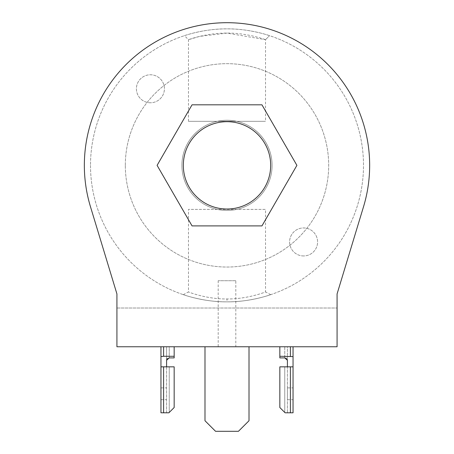 <?xml version="1.0" encoding="UTF-8"?>
<svg xmlns="http://www.w3.org/2000/svg" width="454" height="454" viewBox="0 0 454 454"><rect width="100%" height="100%" fill="white"/><g stroke="black" fill="none" stroke-linecap="round" stroke-linejoin="round"><path stroke-width="0.34" stroke-dasharray="2.27 1.7" d="M270.68 165.358A43.68 43.68 0 0 0 227 121.678A43.68 43.68 0 0 0 183.32 165.358A43.68 43.68 0 0 0 227 209.033A43.68 43.68 0 0 0 270.68 165.358A43.68 43.68 0 0 0 227 121.678A43.68 43.68 0 0 0 183.32 165.358A43.68 43.68 0 0 0 227 209.033A43.68 43.68 0 0 0 270.68 165.358A43.68 43.68 0 0 0 227 121.678A43.68 43.68 0 0 0 183.32 165.358A43.68 43.68 0 0 0 227 209.033A43.68 43.68 0 0 0 270.68 165.358M261.952 104.817L192.048 104.817L157.095 165.358L192.048 225.899L261.952 225.899L296.905 165.358L261.952 104.817M204.987 346.76L204.987 420.733L215.554 431.3L238.446 431.3L249.013 420.733L249.013 346.76L204.987 346.76L249.013 346.76M235.808 280.72L218.192 280.72L235.808 280.72L235.808 346.76L218.192 346.76L235.808 346.76M218.192 280.72L218.192 346.76M125.315 165.358A101.685 101.685 0 0 1 227 63.674A101.685 101.685 0 0 1 328.685 165.358A101.685 101.685 0 0 1 227 267.043A101.685 101.685 0 0 1 125.315 165.358A101.685 101.685 0 0 1 227 63.674A101.685 101.685 0 0 1 328.685 165.358A101.685 101.685 0 0 1 227 267.043A101.685 101.685 0 0 1 125.315 165.358M369.658 165.358A142.658 142.658 0 0 1 363.512 206.769L337.078 293.925L337.078 346.76L116.922 346.76L116.922 308.016L337.078 308.016L116.922 308.016L116.922 293.925L90.488 206.769A142.658 142.658 0 0 1 227 22.7A142.658 142.658 0 0 1 369.658 165.358M272.088 165.358A45.088 45.088 0 0 0 227 120.27A45.088 45.088 0 0 0 181.912 165.358A45.088 45.088 0 0 0 227 210.446A45.088 45.088 0 0 0 272.088 165.358A45.088 45.088 0 0 0 227 120.27A45.088 45.088 0 0 0 181.912 165.358A45.088 45.088 0 0 0 227 210.446A45.088 45.088 0 0 0 272.088 165.358A45.088 45.088 0 0 0 227 120.27A45.088 45.088 0 0 0 181.912 165.358A45.088 45.088 0 0 0 227 210.446A45.088 45.088 0 0 0 272.088 165.358A45.088 45.088 0 0 0 227 120.27A45.088 45.088 0 0 0 181.912 165.358A45.088 45.088 0 0 0 227 210.446A45.088 45.088 0 0 0 272.088 165.358M160.954 387.886L160.954 399.685L160.954 387.886L166.59 387.886L166.59 399.685L166.59 387.886M160.954 399.685L166.59 399.685M174.166 407.522L174.166 366.838L160.954 366.838L160.954 412.805L168.882 412.805L174.166 407.522L174.166 366.838L174.166 407.522L168.882 412.805L166.59 412.805L166.59 366.838L169.234 366.838L166.59 366.838L166.59 412.805L168.882 412.805L169.234 412.453L169.234 366.838L169.234 412.453L174.166 407.522M167.18 358.598L169.234 357.9L174.166 357.9L174.166 346.76L163.599 346.76L174.166 346.76L169.234 346.76L174.166 346.76L174.166 356.271L163.599 356.271L163.599 346.76L160.954 346.76L160.954 366.838L166.59 366.838L166.59 346.76L166.59 360.272M174.166 356.271L174.166 346.76M160.954 346.76L163.599 346.76M169.234 346.76L166.59 346.76L169.234 346.76L169.234 357.9L169.234 346.76M160.954 356.606L163.599 356.271M160.954 366.838L166.59 366.838M287.41 387.886L287.41 399.685L287.41 387.886L293.046 387.886L293.046 399.685L293.046 387.886M287.41 399.685L293.046 399.685M279.834 407.522L279.834 366.838L293.046 366.838L293.046 412.805L285.118 412.805L287.41 412.805L287.41 366.838L279.834 366.838L287.41 366.838L287.41 412.805L285.118 412.805L279.834 407.522L279.834 366.838L279.834 407.522L285.118 412.805L284.766 412.453L284.766 366.838L284.766 412.453L279.834 407.522M279.834 356.271L279.834 346.76L290.401 346.76L279.834 346.76L284.766 346.76L279.834 346.76L279.834 356.271L293.046 356.606L293.046 366.838L287.41 366.838L293.046 366.838M293.046 346.76L290.401 346.76L293.046 346.76L293.046 356.606M284.766 357.9L284.766 346.76L287.41 346.76L287.41 360.272L287.41 346.76L284.766 346.76L284.766 357.9L279.834 357.9L279.834 346.76M287.41 360.272L287.41 366.838M270.703 294.663L265.528 291.933C266.004 291.78 247.708 299.22 226.994 298.97C206.315 299.22 188.001 291.78 188.472 291.933C187.979 291.774 206.298 299.22 227 298.97C247.674 299.226 266.016 291.774 265.528 291.933L265.528 209.39L188.472 209.39L265.528 209.39M227 301.853C203.46 302.097 182.826 294.521 183.297 294.663C182.831 294.521 203.466 302.097 226.994 301.853C203.46 302.097 182.826 294.521 183.297 294.663C182.831 294.521 203.466 302.097 226.994 301.853C250.557 302.097 271.169 294.521 270.703 294.663C271.174 294.527 250.517 302.097 227 301.853C250.557 302.097 271.169 294.521 270.703 294.663C271.174 294.527 250.517 302.097 227 301.853L227 298.97M184.443 35.667C184.001 35.804 204.101 28.63 227.023 28.863C249.904 28.636 270.045 35.809 269.557 35.667C270.022 35.804 249.865 28.63 227.011 28.863C204.073 28.63 183.983 35.809 184.443 35.667L188.472 39.697L188.472 121.326L265.528 121.326L188.472 121.326M265.528 39.697L269.557 35.667L265.528 39.697C266.033 39.856 247.68 32.875 227.023 33.108C206.332 32.864 188.001 39.844 188.472 39.697L199.749 36.36L227.011 33.108L265.528 39.697L265.528 121.326M183.297 294.663L188.472 291.933L188.472 209.39M150.41 102.769A14 14 0 0 1 136.41 88.768A14 14 0 0 1 150.41 74.768A14 14 0 0 1 164.41 88.768A14 14 0 0 1 150.41 102.769A14 14 0 0 1 136.41 88.768A14 14 0 0 1 150.41 74.768A14 14 0 0 1 164.41 88.768A14 14 0 0 1 150.41 102.769M303.59 255.948A14 14 0 0 1 289.59 241.948A14 14 0 0 1 303.59 227.948A14 14 0 0 1 317.59 241.948A14 14 0 0 1 303.59 255.948A14 14 0 0 1 289.59 241.948A14 14 0 0 1 303.59 227.948A14 14 0 0 1 317.59 241.948A14 14 0 0 1 303.59 255.948M90.505 165.358A136.495 136.495 0 0 0 227 301.853A136.495 136.495 0 0 0 363.495 165.358A136.495 136.495 0 0 0 227 28.863A136.495 136.495 0 0 0 90.505 165.358A136.495 136.495 0 0 0 227 301.853A136.495 136.495 0 0 0 363.495 165.358A136.495 136.495 0 0 0 227 28.863A136.495 136.495 0 0 0 90.505 165.358M163.599 412.805L163.599 366.838M290.401 412.805L290.401 366.838M290.401 356.271L290.401 346.76"/><path stroke-width="0.68" d="M261.952 104.817L192.048 104.817L157.095 165.358L192.048 225.899L261.952 225.899L296.905 165.358L261.952 104.817M204.987 346.76L204.987 420.733L215.554 431.3L238.446 431.3L249.013 420.733L249.013 346.76M369.658 165.358A142.658 142.658 0 0 1 363.512 206.769L337.078 293.925L337.078 346.76L116.922 346.76L116.922 293.925L90.488 206.769A142.658 142.658 0 0 1 227 22.7A142.658 142.658 0 0 1 369.658 165.358M163.599 412.805L168.882 412.805L174.166 407.522L174.166 366.838L163.599 366.838L163.599 412.805L160.954 412.805L160.954 366.838L163.599 366.838M163.599 346.76L163.599 356.271L174.166 356.271L174.166 346.76M174.166 356.271L174.166 357.9L169.234 357.9L166.59 360.272L166.59 366.838M160.954 366.838L160.954 346.76M166.59 360.272L167.18 358.598M163.599 356.271L160.954 356.606M290.401 366.838L290.401 412.805L285.118 412.805L279.834 407.522L279.834 366.838L293.046 366.838L293.046 346.76M290.401 412.805L293.046 412.805L293.046 366.838M287.41 366.838L287.41 360.272L284.766 357.9L279.834 357.9L279.834 346.76M279.834 356.271L293.046 356.606M285.969 358.087L287.41 360.272M183.32 165.358A43.68 43.68 0 0 0 227 209.033A43.68 43.68 0 0 0 270.68 165.358A43.68 43.68 0 0 0 227 121.678A43.68 43.68 0 0 0 183.32 165.358M290.401 346.76L290.401 356.271"/></g></svg>
